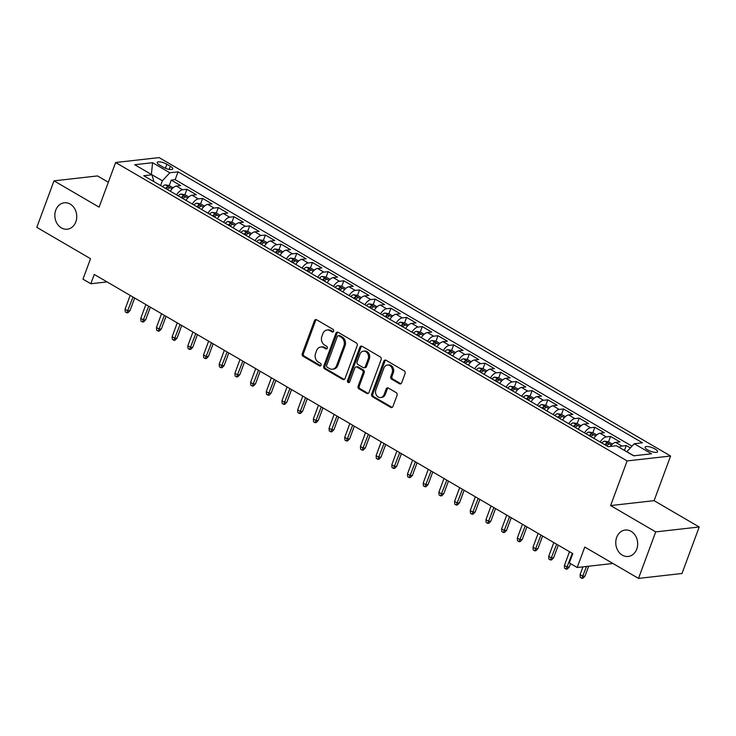 <?xml version="1.0" encoding="UTF-8"?>
<svg xmlns="http://www.w3.org/2000/svg" width="736" height="736" viewBox="0 0 736 736"><rect width="100%" height="100%" fill="white"/><g stroke="black" fill="none" stroke-linecap="round" stroke-linejoin="round"><path stroke-width="1.1" d="M333.629 331.246A1.426 1.178 -96.4 0 0 333.022 329.342L316.664 319.792A2.042 1.674 -96.4 0 0 314.447 320.721L302.284 353.593A2.042 1.674 -96.4 0 0 303.149 356.316L319.516 365.866A1.426 1.178 -96.4 0 0 320.464 363.308L318.338 362.075A6.523 5.364 -96.4 0 1 315.578 353.354L316.59 350.612A6.523 5.364 -96.4 0 1 320.786 347.006A6.523 5.364 -96.4 0 1 323.674 347.64L325.8 348.882A1.426 1.178 -96.4 0 0 326.738 346.325L324.622 345.092A6.523 5.364 -96.4 0 1 321.862 336.37L322.874 333.629A6.523 5.364 -96.4 0 1 327.069 330.022A6.523 5.364 -96.4 0 1 329.958 330.657L332.074 331.899A1.426 1.178 -96.4 0 0 333.629 331.246M616.676 537.39A13.294 10.93 -96.4 0 0 617.964 550.767A13.294 10.93 -96.4 0 0 628.204 556.462A13.294 10.93 -96.4 0 0 636.76 549.102A13.294 10.93 -96.4 0 0 635.462 535.716A13.294 10.93 -96.4 0 0 625.223 530.03A13.294 10.93 -96.4 0 0 616.676 537.39M55.761 210.137A13.294 10.93 -96.4 0 0 57.049 223.523A13.294 10.93 -96.4 0 0 67.289 229.209A13.294 10.93 -96.4 0 0 75.845 221.858A13.294 10.93 -96.4 0 0 74.548 208.472A13.294 10.93 -96.4 0 0 64.308 202.786A13.294 10.93 -96.4 0 0 55.761 210.137M655.114 449.024A6.652 1.978 20.3 0 0 648.858 446.697A6.652 1.978 20.3 0 0 645.122 447.138A6.652 1.978 20.3 0 0 647.597 449.871A6.652 1.978 20.3 0 0 653.853 452.198A6.652 1.978 20.3 0 0 657.588 451.757A6.652 1.978 20.3 0 0 655.114 449.024M399.455 383.75A2.042 1.674 -96.4 0 0 401.663 382.821L405.076 373.603A2.042 1.674 -96.4 0 0 404.211 370.87L386.041 360.272A2.042 1.674 -96.4 0 0 383.824 361.201L371.671 394.073A2.042 1.674 -96.4 0 0 372.536 396.796L390.706 407.394A2.042 1.674 -96.4 0 0 392.923 406.465L397.044 395.333A2.042 1.674 -96.4 0 0 396.18 392.601L388.396 388.065A2.042 1.674 -96.4 0 0 386.179 388.994L384.137 394.524A5.456 4.49 -96.4 0 1 380.632 397.541A5.456 4.49 -96.4 0 1 376.427 395.204A5.456 4.49 -96.4 0 1 375.903 389.712L383.907 368.074A5.456 4.49 -96.4 0 1 387.412 365.056A5.456 4.49 -96.4 0 1 391.616 367.393A5.456 4.49 -96.4 0 1 392.141 372.876L390.807 376.482A2.042 1.674 -96.4 0 0 391.672 379.215L399.455 383.75L400.623 383.612A2.042 1.674 -96.4 0 0 400.927 383.75M108.33 182.252L97.492 175.932L54.004 180.844L36.8 227.35L90.537 258.704L82.966 279.165L90.813 283.746L94.254 274.445L572.792 553.638L569.351 562.939L577.199 567.511L612.932 563.482M655.712 531.889L699.2 526.985L654.092 500.664L610.604 505.577L655.712 531.889L638.508 578.404L584.77 547.05L577.199 567.511M610.604 505.577L627.118 460.92L115.626 162.509L159.114 157.596L670.606 456.016L627.118 460.92M54.004 180.844L99.112 207.156L115.626 162.509M357.181 345.653A2.042 1.674 -96.4 0 0 356.316 342.93L338.146 332.332A2.042 1.674 -96.4 0 0 335.929 333.252L323.766 366.123A2.042 1.674 -96.4 0 0 324.631 368.846L342.81 379.454A2.042 1.674 -96.4 0 0 345.028 378.525L357.181 345.653M362.094 346.297L380.264 356.905A2.042 1.674 -96.4 0 1 381.128 359.628L368.975 392.5A2.042 1.674 -96.4 0 1 366.758 393.429L358.975 388.884A2.042 1.674 -96.4 0 1 358.11 386.161L363.041 372.83A2.042 1.674 -96.4 0 0 362.176 370.107L357.024 367.098A2.042 1.674 -96.4 0 0 354.807 368.028L349.674 381.901A1.426 1.178 -96.4 0 1 347.512 380.65L359.876 347.226A2.042 1.674 -96.4 0 1 362.094 346.297M699.2 526.985L681.996 573.491L638.508 578.404M630.32 447.948L626.244 445.565L624.441 450.441M619.169 447.368A8.308 4.03 -59.7 0 1 621.957 446.053L615.682 442.391L619.97 441.904L610.558 436.411L608.543 441.848L604.615 441.195A5.502 2.668 120.3 0 0 601.846 442.989M600.199 442.023A8.308 4.03 -59.7 0 1 606.271 436.899L599.996 433.237L604.284 432.75L594.872 427.257L592.857 432.694L588.929 432.041A5.502 2.668 120.3 0 0 586.16 433.835M584.513 432.869A8.308 4.03 -59.7 0 1 590.576 427.745L584.301 424.083L588.588 423.596L579.177 418.103L577.171 423.54L573.234 422.887A5.502 2.668 120.3 0 0 570.464 424.681M568.818 423.715A8.308 4.03 -59.7 0 1 574.89 418.591L568.615 414.929L572.902 414.442L563.491 408.949L561.476 414.386L557.548 413.733A5.502 2.668 120.3 0 0 554.778 415.527M553.132 414.561A8.308 4.03 -59.7 0 1 559.194 409.437L552.92 405.775L557.216 405.288L547.796 399.795L545.79 405.232L541.862 404.579A5.502 2.668 120.3 0 0 539.083 406.373M537.436 405.407A8.308 4.03 -59.7 0 1 543.508 400.283L537.234 396.621L541.521 396.134L532.11 390.641L530.095 396.078L526.166 395.425A5.502 2.668 120.3 0 0 523.397 397.219M521.75 396.253A8.308 4.03 -59.7 0 1 527.822 391.129L521.539 387.467L525.835 386.98L516.414 381.487L514.409 386.924L510.48 386.271A5.502 2.668 120.3 0 0 507.702 388.065M506.055 387.099A8.308 4.03 -59.7 0 1 512.127 381.975L505.853 378.313L510.14 377.826L500.728 372.333L498.714 377.77M490.369 377.945A8.308 4.03 -59.7 0 1 496.441 372.821L490.167 369.159L494.454 368.672L485.042 363.179L483.028 368.616M474.683 368.791A8.308 4.03 -59.7 0 1 480.746 363.667L474.472 360.005L478.759 359.518L469.347 354.025L467.342 359.462M458.988 359.637A8.308 4.03 -59.7 0 1 465.06 354.513L458.786 350.851L463.073 350.364L453.661 344.871L451.646 350.308L447.718 349.655A5.502 2.668 120.3 0 0 444.949 351.449M443.302 350.483A8.308 4.03 -59.7 0 1 449.365 345.359L443.09 341.697L447.387 341.21L437.966 335.717L435.96 341.154L432.032 340.501A5.502 2.668 120.3 0 0 429.254 342.295M427.607 341.329A8.308 4.03 -59.7 0 1 433.679 336.205L427.404 332.543L431.692 332.056L422.28 326.563L420.265 332L416.337 331.347A5.502 2.668 120.3 0 0 413.568 333.141M411.921 332.175A8.308 4.03 -59.7 0 1 417.993 327.051L411.709 323.389L416.006 322.902L406.585 317.409L404.579 322.846L400.651 322.193A5.502 2.668 120.3 0 0 397.872 323.987M396.226 323.021A8.308 4.03 -59.7 0 1 402.298 317.897L396.023 314.235L400.31 313.748L390.899 308.255L388.884 313.692L384.956 313.039A5.502 2.668 120.3 0 0 382.186 314.833M380.54 313.867A8.308 4.03 -59.7 0 1 386.612 308.743L380.337 305.081L384.624 304.594L375.213 299.101L373.198 304.538L369.27 303.885A5.502 2.668 120.3 0 0 366.5 305.679M364.854 304.713A8.308 4.03 -59.7 0 1 370.916 299.589L364.642 295.927L368.929 295.44L359.518 289.947L357.512 295.384L353.584 294.731A5.502 2.668 120.3 0 0 350.805 296.525M349.158 295.559A8.308 4.03 -59.7 0 1 355.23 290.435L348.956 286.773L353.243 286.286L343.832 280.793L341.817 286.23L337.888 285.577A5.502 2.668 120.3 0 0 335.119 287.371M333.472 286.405A8.308 4.03 -59.7 0 1 339.535 281.281L333.261 277.619L337.557 277.132L328.136 271.648L326.131 277.086M317.777 277.251A8.308 4.03 -59.7 0 1 323.849 272.127L317.575 268.465L321.862 267.987L312.45 262.494L310.436 267.932M302.091 268.097A8.308 4.03 -59.7 0 1 308.163 262.973L301.88 259.311L306.176 258.833L296.755 253.34L294.75 258.778M286.405 258.943A8.308 4.03 -59.7 0 1 292.468 253.819L286.194 250.157L290.481 249.679L281.069 244.186L279.054 249.624M270.71 249.789A8.308 4.03 -59.7 0 1 276.782 244.665L270.508 241.003L274.795 240.525L265.383 235.032L263.368 240.47M255.024 240.635A8.308 4.03 -59.7 0 1 261.087 235.511L254.812 231.849L259.1 231.371L249.688 225.878L247.682 231.316M239.329 231.481A8.308 4.03 -59.7 0 1 245.401 226.357L239.126 222.695L243.414 222.217L234.002 216.724L231.987 222.162M223.643 222.327A8.308 4.03 -59.7 0 1 229.706 217.203L223.431 213.541L227.728 213.063L218.307 207.57L216.301 213.008M207.948 213.173A8.308 4.03 -59.7 0 1 214.02 208.049L207.745 204.387L212.032 203.909L202.621 198.416L200.606 203.854M192.262 204.028A8.308 4.03 -59.7 0 1 198.334 198.895L192.05 195.233L196.346 194.755L186.926 189.262L182.638 189.741A8.308 4.03 120.3 0 0 176.576 194.874M184.92 194.7L186.926 189.262M159.602 165.085L163.052 167.1A6.44 1.914 20.3 0 0 169.114 169.354A6.44 1.914 20.3 0 0 172.739 168.921A6.44 1.914 20.3 0 0 170.338 166.272L166.888 164.257A6.44 1.914 20.3 0 0 160.825 162.003A6.44 1.914 20.3 0 0 157.2 162.435A6.44 1.914 20.3 0 0 159.602 165.085M633.825 455.796L626.805 451.702L634.266 443.734L642.491 442.805L178.066 171.847L169.841 172.776L162.389 180.752L160.604 185.555M634.266 443.734L651.526 453.799L633.659 455.814L616.4 445.749L608.166 446.678L143.75 175.72L151.975 174.791L134.716 164.726L152.582 162.702L169.841 172.776M631.985 446.172L175.177 179.658L171.24 180.108L180.651 185.601L176.364 186.079A8.308 4.03 120.3 0 0 170.292 191.213M198.334 198.895L202.621 198.416M214.02 208.049L218.307 207.57M229.706 217.203L234.002 216.724M245.401 226.357L249.688 225.878M261.087 235.511L265.383 235.032M276.782 244.665L281.069 244.186M292.468 253.819L296.755 253.34M308.163 262.973L312.45 262.494M323.849 272.127L328.136 271.648M339.535 281.281L343.832 280.793M355.23 290.435L359.518 289.947M370.916 299.589L375.213 299.101M386.612 308.743L390.899 308.255M402.298 317.897L406.585 317.409M417.993 327.051L422.28 326.563M433.679 336.205L437.966 335.717M449.365 345.359L453.661 344.871M465.06 354.513L469.347 354.025M480.746 363.667L485.042 363.179M496.441 372.821L500.728 372.333M512.127 381.975L516.414 381.487M527.822 391.129L532.11 390.641M543.508 400.283L547.796 399.795M559.194 409.437L563.491 408.949M574.89 418.591L579.177 418.103M590.576 427.745L594.872 427.257M606.271 436.899L610.558 436.411M621.957 446.053L626.244 445.565M162.389 180.752L151.239 174.358M151.368 174.441L152.582 162.702M654.092 500.664L670.606 456.016M90.813 283.746L107.051 281.906M169.225 185.546L171.24 180.108M175.177 179.658L178.066 171.847M153.907 181.645L151.975 174.791M192.05 195.233A8.308 4.03 120.3 0 0 185.987 200.367M207.745 204.387A8.308 4.03 120.3 0 0 201.673 209.512M223.431 213.541A8.308 4.03 120.3 0 0 217.368 218.666M239.126 222.695A8.308 4.03 120.3 0 0 233.054 227.82M254.812 231.849A8.308 4.03 120.3 0 0 248.74 236.974M270.508 241.003A8.308 4.03 120.3 0 0 264.436 246.128M286.194 250.157A8.308 4.03 120.3 0 0 280.122 255.282M301.88 259.311A8.308 4.03 120.3 0 0 295.817 264.436M317.575 268.465A8.308 4.03 120.3 0 0 311.503 273.59M333.261 277.619A8.308 4.03 120.3 0 0 327.198 282.744M348.956 286.773A8.308 4.03 120.3 0 0 342.884 291.898M364.642 295.927A8.308 4.03 120.3 0 0 358.57 301.052M380.337 305.081A8.308 4.03 120.3 0 0 374.265 310.206M396.023 314.235A8.308 4.03 120.3 0 0 389.951 319.36M411.709 323.389A8.308 4.03 120.3 0 0 405.646 328.514M427.404 332.543A8.308 4.03 120.3 0 0 421.332 337.668M443.09 341.697A8.308 4.03 120.3 0 0 437.028 346.822M458.786 350.851A8.308 4.03 120.3 0 0 452.714 355.976M474.472 360.005A8.308 4.03 120.3 0 0 468.4 365.13M490.167 369.159A8.308 4.03 120.3 0 0 484.095 374.284M505.853 378.313A8.308 4.03 120.3 0 0 499.781 383.438M521.539 387.467A8.308 4.03 120.3 0 0 515.476 392.592M537.234 396.621A8.308 4.03 120.3 0 0 531.162 401.746M552.92 405.775A8.308 4.03 120.3 0 0 546.857 410.9M568.615 414.929A8.308 4.03 120.3 0 0 562.543 420.054M584.301 424.083A8.308 4.03 120.3 0 0 578.229 429.208M599.996 433.237A8.308 4.03 120.3 0 0 593.924 438.362M615.682 442.391A8.308 4.03 120.3 0 0 610.337 446.43M333.279 331.78A1.426 1.178 -96.4 0 1 333.252 331.761L331.136 330.528A6.523 5.364 -96.4 0 0 328.247 329.884L327.069 330.022M320.786 347.006L321.963 346.868A6.523 5.364 -96.4 0 1 324.852 347.512L326.968 348.744A1.426 1.178 -96.4 0 0 326.996 348.763M316.36 319.654A2.042 1.674 -96.4 0 0 315.624 320.592L303.462 353.455A2.042 1.674 -96.4 0 0 304.327 356.187L320.694 365.728A1.426 1.178 -96.4 0 0 320.712 365.746L319.516 365.866M337.842 332.194A2.042 1.674 -96.4 0 0 337.106 333.123L324.944 365.994A2.042 1.674 -96.4 0 0 325.809 368.718L343.979 379.316A2.042 1.674 -96.4 0 0 344.282 379.454M338.891 335.874A1.426 1.178 -96.4 0 0 337.346 336.527L326.674 365.378A1.426 1.178 -96.4 0 0 327.272 367.282L329.507 368.589A6.523 5.364 -96.4 0 0 332.405 369.224A6.523 5.364 -96.4 0 0 336.6 365.617L343.896 345.892A6.523 5.364 -96.4 0 0 341.127 337.18L338.891 335.874L340.069 335.745A1.426 1.178 -96.4 0 0 339.434 335.598L338.256 335.736M332.405 369.224L333.574 369.095A6.523 5.364 -96.4 0 0 337.769 365.488L336.6 365.617M340.069 335.745L342.304 337.042A6.523 5.364 -96.4 0 1 345.064 345.764L337.769 365.488M356.114 366.896L357.291 366.767A2.042 1.674 -96.4 0 1 358.193 366.96L363.354 369.978A2.042 1.674 -96.4 0 1 364.219 372.701L359.288 386.032A2.042 1.674 -96.4 0 0 360.152 388.755L367.936 393.291A2.042 1.674 -96.4 0 0 368.23 393.429M361.79 346.159A2.042 1.674 -96.4 0 0 361.054 347.098L348.689 380.512A1.426 1.178 -96.4 0 0 349.324 382.435M368.166 359.002A5.456 4.49 -96.4 0 0 367.632 353.51A5.456 4.49 -96.4 0 0 363.428 351.173A5.456 4.49 -96.4 0 0 359.922 354.191L357.098 361.818A2.042 1.674 -96.4 0 0 357.963 364.541L363.124 367.549A2.042 1.674 -96.4 0 0 365.341 366.62L368.166 359.002L369.334 358.864A5.456 4.49 -96.4 0 0 368.81 353.372A5.456 4.49 -96.4 0 0 364.605 351.044L363.428 351.173M364.035 367.752L365.203 367.623A2.042 1.674 -96.4 0 0 366.519 366.491L365.341 366.62M369.334 358.864L366.519 366.491M387.412 365.056L388.59 364.927A5.456 4.49 -96.4 0 1 392.785 367.255A5.456 4.49 -96.4 0 1 393.318 372.747L391.984 376.354A2.042 1.674 -96.4 0 0 392.849 379.077L400.623 383.612M380.632 397.541L381.809 397.403A5.456 4.49 -96.4 0 0 385.314 394.386L384.137 394.524M388.093 387.927A2.042 1.674 -96.4 0 0 387.357 388.866L385.314 394.386M385.738 360.134A2.042 1.674 -96.4 0 0 385.002 361.063L372.839 393.935A2.042 1.674 -96.4 0 0 373.704 396.658L391.883 407.266A2.042 1.674 -96.4 0 0 392.178 407.404M173.098 187.8L169.216 185.536L165.296 184.892A5.502 2.668 120.3 0 0 162.527 186.677M167.394 189.511A5.502 2.668 -59.7 0 1 169.197 188.057C169.593 187.284 168.958 186.916 167.311 186.953A5.502 2.668 120.3 0 0 165.508 188.416M130.014 310.601L128.018 312.708L126.85 312.837L125.276 311.926L125.074 309.194L127.898 310.84L130.014 310.601L134.67 298.016M126.85 312.837L133.004 297.05M125.074 309.194L130.18 295.403M188.784 196.954L184.911 194.69L180.992 194.046A5.502 2.668 120.3 0 0 178.213 195.831M183.08 198.665A5.502 2.668 -59.7 0 1 184.883 197.211C185.279 196.438 184.653 196.07 183.006 196.107A5.502 2.668 120.3 0 0 181.194 197.57M145.7 319.755L143.713 321.862L142.536 321.991L140.962 321.08L140.76 318.348L143.584 319.994L145.7 319.755L150.356 307.17M142.536 321.991L148.69 306.204M140.76 318.348L145.866 304.557M204.47 206.108L200.597 203.844L196.678 203.2A5.502 2.668 120.3 0 0 193.908 204.985M198.775 207.819A5.502 2.668 -59.7 0 1 200.578 206.365C200.965 205.592 200.339 205.224 198.692 205.261A5.502 2.668 120.3 0 0 196.889 206.724M161.396 328.909L159.399 331.016L158.222 331.145L156.658 330.234L156.455 327.502L159.28 329.148L161.396 328.909L166.051 316.324M158.222 331.145L164.376 315.358M156.455 327.502L161.552 313.711M220.165 215.262L216.292 212.998L212.373 212.354A5.502 2.668 120.3 0 0 209.594 214.139M214.461 216.973A5.502 2.668 -59.7 0 1 216.264 215.519C216.66 214.746 216.034 214.378 214.388 214.415A5.502 2.668 120.3 0 0 212.575 215.878M177.082 338.063L175.094 340.17L173.917 340.299L172.344 339.388L172.141 336.656L174.966 338.302L177.082 338.063L181.737 325.478M173.917 340.299L180.072 324.512M172.141 336.656L177.247 322.865M235.851 224.416L231.978 222.152L228.059 221.499A5.502 2.668 120.3 0 0 225.29 223.293M230.147 226.127A5.502 2.668 -59.7 0 1 231.96 224.673C232.346 223.9 231.72 223.532 230.074 223.569A5.502 2.668 120.3 0 0 228.27 225.032M192.777 347.217L190.78 349.324L189.603 349.453L188.039 348.542L187.836 345.81L190.661 347.456L192.777 347.217L197.423 334.632M189.603 349.453L195.758 333.666M187.836 345.81L192.933 332.019M251.546 233.57L247.673 231.306L243.754 230.653A5.502 2.668 120.3 0 0 240.976 232.447M245.842 235.281A5.502 2.668 -59.7 0 1 247.646 233.827C248.041 233.054 247.416 232.686 245.769 232.723A5.502 2.668 120.3 0 0 243.956 234.186M208.463 356.371L206.466 358.478L205.298 358.607L203.725 357.696L203.522 354.964L206.347 356.61L208.463 356.371L213.118 343.786M205.298 358.607L211.453 342.82M203.522 354.964L208.628 341.173M267.232 242.724L263.359 240.46L259.44 239.807A5.502 2.668 120.3 0 0 256.671 241.601M261.528 244.435A5.502 2.668 -59.7 0 1 263.341 242.981C263.727 242.208 263.102 241.84 261.455 241.877A5.502 2.668 120.3 0 0 259.652 243.34M224.149 365.525L222.162 367.632L220.984 367.761L219.42 366.85L219.208 364.118L222.033 365.764L224.149 365.525L228.804 352.94M220.984 367.761L227.139 351.974M219.208 364.118L224.314 350.327M282.928 251.878L279.045 249.614L275.126 248.961A5.502 2.668 120.3 0 0 272.357 250.755M277.224 253.589A5.502 2.668 -59.7 0 1 279.027 252.135C279.422 251.362 278.788 250.994 277.141 251.031A5.502 2.668 120.3 0 0 275.338 252.494M239.844 374.679L237.848 376.786L236.679 376.915L235.106 376.004L234.904 373.272L237.728 374.918L239.844 374.679L244.499 362.094M236.679 376.915L242.834 361.128M234.904 373.272L240.01 359.481M298.614 261.032L294.74 258.768L290.821 258.115A5.502 2.668 120.3 0 0 288.043 259.909M292.91 262.743A5.502 2.668 -59.7 0 1 294.713 261.289C295.108 260.516 294.483 260.148 292.836 260.185A5.502 2.668 120.3 0 0 291.024 261.648M255.53 383.833L253.543 385.94L252.365 386.069L250.792 385.158L250.59 382.426L253.414 384.072L255.53 383.833L260.185 371.248M252.365 386.069L258.52 370.282M250.59 382.426L255.696 368.635M314.3 270.186L310.426 267.922L306.507 267.269A5.502 2.668 120.3 0 0 303.738 269.063M308.605 271.897A5.502 2.668 -59.7 0 1 310.408 270.443C310.794 269.67 310.169 269.302 308.522 269.339A5.502 2.668 120.3 0 0 306.719 270.802M271.225 392.987L269.229 395.094L268.051 395.223L266.487 394.312L266.285 391.58L269.109 393.226L271.225 392.987L275.88 380.402M268.051 395.223L274.206 379.436M266.285 391.58L271.382 377.789M329.995 279.34L326.122 277.076L322.202 276.423A5.502 2.668 120.3 0 0 319.424 278.217M324.291 281.051A5.502 2.668 -59.7 0 1 326.094 279.597C326.49 278.824 325.864 278.456 324.217 278.493A5.502 2.668 120.3 0 0 322.405 279.956M286.911 402.141L284.924 404.248L283.746 404.377L282.173 403.466L281.971 400.734L284.795 402.38L286.911 402.141L291.566 389.556M283.746 404.377L289.901 388.59M281.971 400.734L287.077 386.943M345.681 288.494L341.808 286.23M339.977 290.205A5.502 2.668 -59.7 0 1 341.789 288.751C342.176 287.978 341.55 287.61 339.903 287.647A5.502 2.668 120.3 0 0 338.1 289.11M302.606 411.295L300.61 413.402L299.432 413.531L297.868 412.62L297.666 409.888L300.49 411.534L302.606 411.295L307.252 398.71M299.432 413.531L305.587 397.744M297.666 409.888L302.763 396.088M361.376 297.648L357.503 295.384M355.672 299.359A5.502 2.668 -59.7 0 1 357.475 297.905C357.871 297.132 357.245 296.764 355.598 296.801A5.502 2.668 120.3 0 0 353.786 298.264M318.292 420.449L316.296 422.556L315.128 422.685L313.554 421.774L313.352 419.042L316.176 420.688L318.292 420.449L322.948 407.864M315.128 422.685L321.282 406.898M313.352 419.042L318.458 405.242M377.062 306.802L373.189 304.538M371.358 308.513A5.502 2.668 -59.7 0 1 373.17 307.059C373.557 306.286 372.931 305.918 371.284 305.955A5.502 2.668 120.3 0 0 369.481 307.418M333.978 429.603L331.991 431.71L330.814 431.839L329.25 430.928L329.038 428.196L331.862 429.842L333.978 429.603L338.634 417.018M330.814 431.839L336.968 416.052M329.038 428.196L334.144 414.396M392.757 315.956L388.875 313.692M387.053 317.667A5.502 2.668 -59.7 0 1 388.856 316.213C389.252 315.44 388.617 315.072 386.97 315.109A5.502 2.668 120.3 0 0 385.167 316.572M349.674 438.757L347.677 440.864L346.509 440.993L344.936 440.082L344.733 437.35L347.558 438.996L349.674 438.757L354.329 426.172M346.509 440.993L352.654 425.206M344.733 437.35L349.839 423.55M408.443 325.11L404.57 322.846M402.739 326.821A5.502 2.668 -59.7 0 1 404.542 325.358C404.938 324.594 404.312 324.226 402.666 324.263A5.502 2.668 120.3 0 0 400.853 325.726M365.36 447.911L363.372 450.018L362.195 450.147L360.622 449.236L360.419 446.504L363.244 448.15L365.36 447.911L370.015 435.326M362.195 450.147L368.35 434.36M360.419 446.504L365.525 432.704M424.129 334.264L420.256 332M418.434 335.975A5.502 2.668 -59.7 0 1 420.238 334.512C420.624 333.748 419.998 333.38 418.352 333.417A5.502 2.668 120.3 0 0 416.548 334.88M381.055 457.065L379.058 459.172L377.881 459.301L376.317 458.39L376.114 455.658L378.939 457.304L381.055 457.065L385.71 444.48M377.881 459.301L384.036 443.514M376.114 455.658L381.211 441.858M439.824 343.418L435.951 341.154M434.12 345.129A5.502 2.668 -59.7 0 1 435.924 343.666C436.319 342.893 435.694 342.534 434.047 342.571A5.502 2.668 120.3 0 0 432.234 344.034M396.741 466.219L394.754 468.326L393.576 468.455L392.003 467.544L391.8 464.812L394.625 466.458L396.741 466.219L401.396 453.634M393.576 468.455L399.731 452.658M391.8 464.812L396.906 451.012M455.51 352.572L451.637 350.308M449.806 354.283A5.502 2.668 -59.7 0 1 451.619 352.82C452.005 352.047 451.38 351.688 449.733 351.725A5.502 2.668 120.3 0 0 447.93 353.188M412.436 475.373L410.44 477.48L409.262 477.609L407.698 476.698L407.496 473.966L410.32 475.612L412.436 475.373L417.082 462.788M409.262 477.609L415.417 461.812M407.496 473.966L412.592 460.166M471.206 361.726L467.332 359.462L463.413 358.809A5.502 2.668 120.3 0 0 460.635 360.603M465.502 363.437A5.502 2.668 -59.7 0 1 467.305 361.974C467.7 361.201 467.075 360.842 465.428 360.879A5.502 2.668 120.3 0 0 463.616 362.342M428.122 484.527L426.126 486.634L424.957 486.763L423.384 485.852L423.182 483.12L426.006 484.766L428.122 484.527L432.777 471.942M424.957 486.763L431.112 470.966M423.182 483.12L428.288 469.32M486.892 370.88L483.018 368.616L479.099 367.963A5.502 2.668 120.3 0 0 476.33 369.757M481.188 372.591A5.502 2.668 -59.7 0 1 483 371.128C483.386 370.355 482.761 369.996 481.114 370.033A5.502 2.668 120.3 0 0 479.311 371.496M443.808 493.681L441.821 495.788L440.643 495.917L439.079 495.006L438.868 492.274L441.692 493.92L443.808 493.681L448.463 481.096M440.643 495.917L446.798 480.12M438.868 492.274L443.974 478.474M502.587 380.024L498.704 377.77L494.785 377.117A5.502 2.668 120.3 0 0 492.016 378.911M496.883 381.745A5.502 2.668 -59.7 0 1 498.686 380.282C499.082 379.509 498.447 379.15 496.8 379.187A5.502 2.668 120.3 0 0 494.997 380.65M459.503 502.835L457.507 504.942L456.329 505.071L454.765 504.16L454.563 501.428L457.387 503.074L459.503 502.835L464.158 490.25M456.329 505.071L462.484 489.274M454.563 501.428L459.669 487.628M518.273 389.178L514.4 386.924M512.569 390.899A5.502 2.668 -59.7 0 1 514.372 389.436C514.768 388.663 514.142 388.304 512.495 388.341A5.502 2.668 120.3 0 0 510.683 389.804M475.189 511.989L473.202 514.096L472.024 514.225L470.451 513.314L470.249 510.582L473.073 512.228L475.189 511.989L479.844 499.404M472.024 514.225L478.179 498.428M470.249 510.582L475.355 496.782M533.959 398.332L530.086 396.078M528.264 400.053A5.502 2.668 -59.7 0 1 530.067 398.59C530.454 397.817 529.828 397.458 528.181 397.495A5.502 2.668 120.3 0 0 526.378 398.958M490.884 521.143L488.888 523.25L487.71 523.379L486.146 522.468L485.944 519.736L488.768 521.382L490.884 521.143L495.54 508.558M487.71 523.379L493.865 507.582M485.944 519.736L491.041 505.936M549.654 407.486L545.781 405.232M543.95 409.207A5.502 2.668 -59.7 0 1 545.753 407.744C546.149 406.971 545.523 406.612 543.876 406.649A5.502 2.668 120.3 0 0 542.064 408.112M506.57 530.297L504.583 532.404L503.406 532.533L501.832 531.622L501.63 528.89L504.454 530.536L506.57 530.297L511.226 517.712M503.406 532.533L509.56 516.736M501.63 528.89L506.736 515.09M565.34 416.64L561.467 414.386M559.636 418.361A5.502 2.668 -59.7 0 1 561.448 416.898C561.835 416.125 561.209 415.766 559.562 415.803A5.502 2.668 120.3 0 0 557.759 417.266M522.266 539.451L520.269 541.558L519.092 541.687L517.528 540.776L517.325 538.044L520.15 539.69L522.266 539.451L526.912 526.866M519.092 541.687L525.246 525.89M517.325 538.044L522.422 524.244M581.035 425.794L577.162 423.54M575.331 427.515A5.502 2.668 -59.7 0 1 577.134 426.052C577.53 425.279 576.895 424.92 575.248 424.957A5.502 2.668 120.3 0 0 573.445 426.42M537.952 548.605L535.955 550.712L534.787 550.841L533.214 549.93L533.011 547.198L535.836 548.844L537.952 548.605L542.607 536.02M534.787 550.841L540.942 535.044M533.011 547.198L538.117 533.398M596.721 434.948L592.848 432.694M591.017 436.669A5.502 2.668 -59.7 0 1 592.83 435.206C593.216 434.433 592.59 434.074 590.944 434.111A5.502 2.668 120.3 0 0 589.14 435.574M553.638 557.759L551.65 559.866L550.473 559.995L548.909 559.084L548.697 556.352L551.522 557.998L553.638 557.759L558.293 545.174M550.473 559.995L556.628 544.198M548.697 556.352L553.803 542.552M612.416 444.102L608.534 441.848M606.712 445.823A5.502 2.668 -59.7 0 1 608.516 444.36C608.911 443.587 608.276 443.228 606.63 443.265A5.502 2.668 120.3 0 0 604.826 444.728M569.333 566.913L567.336 569.02L566.159 569.149L564.595 568.229L564.392 565.506L567.217 567.152L569.333 566.913L570.547 563.629M566.159 569.149L572.314 553.352M564.392 565.506L569.489 551.706M585.019 576.067L583.032 578.174L581.854 578.303L580.281 577.383L580.078 574.66L582.903 576.306L585.019 576.067L588.662 566.223M581.854 578.303L586.546 566.462M580.078 574.66L582.967 566.867M182.638 189.741L176.364 186.079M165.416 168.24L166.888 164.257M169.197 169.372L170.338 166.272M331.136 330.528L329.958 330.657M326.968 348.744L325.8 348.882M324.852 347.512L323.674 347.64M304.327 356.187L303.149 356.316M303.462 353.455L302.284 353.593M315.624 320.592L314.447 320.721M333.252 331.761L332.074 331.899M343.979 379.316L342.81 379.454M325.809 368.718L324.631 368.846M324.944 365.994L323.766 366.123M337.106 333.123L335.929 333.252M345.064 345.764L343.896 345.892M342.304 337.042L341.127 337.18M367.936 393.291L366.758 393.429M360.152 388.755L358.975 388.884M359.288 386.032L358.11 386.161M364.219 372.701L363.041 372.83M363.354 369.978L362.176 370.107M358.193 366.96L357.024 367.098M348.689 380.512L347.512 380.65M361.054 347.098L359.876 347.226M392.849 379.077L391.672 379.215M391.984 376.354L390.807 376.482M393.318 372.747L392.141 372.876M387.357 388.866L386.179 388.994M391.883 407.266L390.706 407.394M373.704 396.658L372.536 396.796M372.839 393.935L371.671 394.073M385.002 361.063L383.824 361.201M172.077 188.802L165.398 184.902M166.548 189.023L167.311 186.953M187.772 197.956L181.093 194.056M182.243 198.177L183.006 196.107M203.458 207.11L196.779 203.21M197.929 207.331L198.692 205.261M219.153 216.264L212.465 212.364M213.624 216.485L214.388 214.415M234.839 225.418L228.16 221.518M229.31 225.639L230.074 223.569M250.534 234.572L243.846 230.672M244.996 234.793L245.769 232.723M266.22 243.726L259.541 239.826M260.691 243.947L261.455 241.877M281.906 252.88L275.227 248.98M276.377 253.101L277.141 251.031M297.602 262.034L290.913 258.134M292.072 262.255L292.836 260.185M313.288 271.188L306.608 267.288M307.758 271.409L308.522 269.339M328.983 280.342L322.294 276.442M323.454 280.563L324.217 278.493M344.669 289.496L337.99 285.596M339.14 289.717L339.903 287.647M360.364 298.65L353.676 294.75M354.826 298.871L355.598 296.801M376.05 307.804L369.371 303.904M370.521 308.025L371.284 305.955M391.736 316.958L385.057 313.058M386.207 317.179L386.97 315.109M407.431 326.112L400.743 322.212M401.902 326.333L402.666 324.263M423.117 335.266L416.438 331.366M417.588 335.487L418.352 333.417M438.812 344.42L432.124 340.52M433.283 344.641L434.047 342.571M454.498 353.574L447.819 349.674M448.969 353.795L449.733 351.725M470.194 362.728L463.505 358.828M464.655 362.949L465.428 360.879M485.88 371.882L479.2 367.982M480.35 372.103L481.114 370.033M501.566 381.036L494.886 377.136M496.036 381.257L496.8 379.187M517.261 390.19L510.572 386.29M511.732 390.411L512.495 388.341M532.947 399.344L526.268 395.444M527.418 399.565L528.181 397.495M548.642 408.498L541.954 404.598M543.113 408.719L543.876 406.649M564.328 417.652L557.649 413.752M558.799 417.873L559.562 415.803M580.023 426.806L573.335 422.906M574.485 427.027L575.248 424.957M595.709 435.96L589.03 432.06M590.18 436.181L590.944 434.111M611.395 445.114L604.716 441.214M605.866 445.335L606.63 443.265"/></g></svg>
